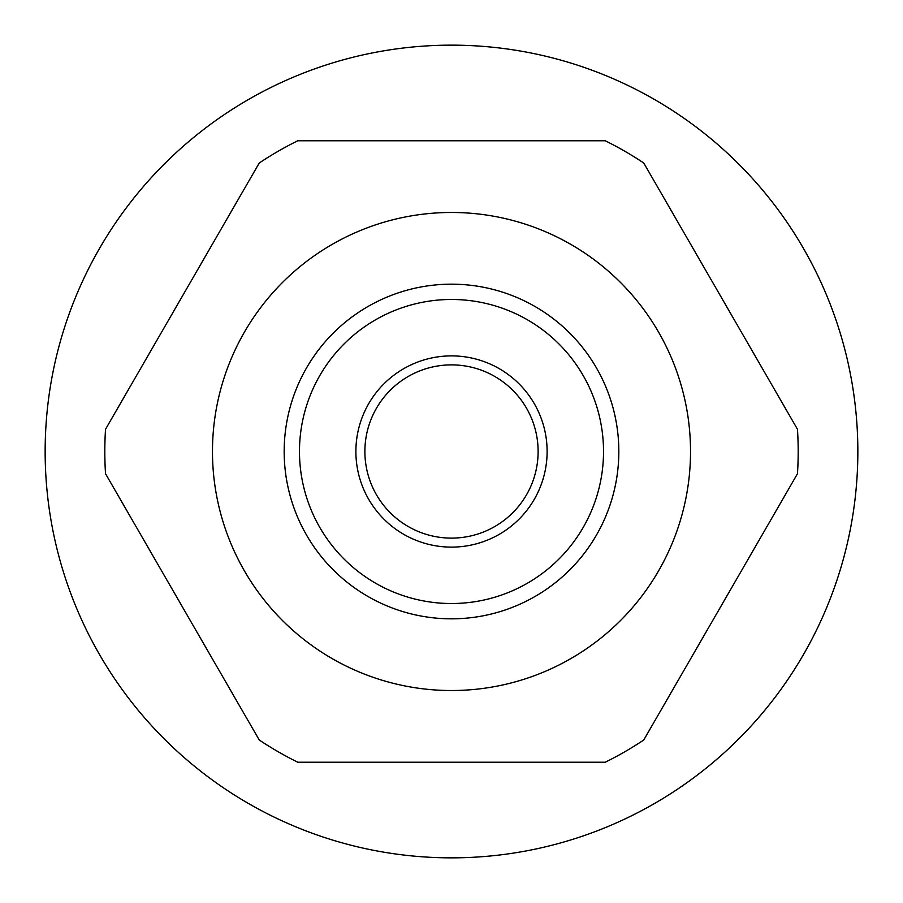 <?xml version="1.0" encoding="UTF-8"?>
<svg xmlns="http://www.w3.org/2000/svg" width="903" height="903" viewBox="0 0 903 903"><rect width="100%" height="100%" fill="white"/><g stroke="black" fill="none" stroke-linecap="round" stroke-linejoin="round"><path stroke-width="1.35" d="M45.15 451.5A406.35 406.35 0 0 0 451.5 857.85A406.35 406.35 0 0 0 857.85 451.5A406.35 406.35 0 0 0 451.5 45.15A406.35 406.35 0 0 0 45.15 451.5M105.527 429.275L259.263 162.992A346.684 346.684 0 0 1 297.764 140.766L605.236 140.766A346.684 346.684 0 0 1 643.737 162.992L797.473 429.275A346.684 346.684 0 0 1 797.473 473.725L643.737 740.009A346.684 346.684 0 0 1 605.236 762.234L297.764 762.234A346.684 346.684 0 0 1 259.263 740.009L105.527 473.725A346.684 346.684 0 0 1 105.527 429.275M451.5 212.476A239.024 239.024 0 0 1 690.524 451.5A239.024 239.024 0 0 1 451.5 690.524A239.024 239.024 0 0 1 212.476 451.5A239.024 239.024 0 0 1 451.5 212.476M544.125 312.156L546.755 313.939L544.125 312.156M547.861 314.707L549.825 316.118L547.861 314.707M586.882 353.175L588.293 355.139L586.882 353.175M589.061 356.245L590.844 358.875L589.061 356.245M590.844 544.125L589.061 546.755L590.844 544.125M588.293 547.85L586.882 549.825L588.293 547.861M549.825 586.882L547.861 588.293L549.825 586.882M546.755 589.061L544.125 590.844L546.755 589.061M312.156 358.875L313.939 356.245L312.156 358.875M314.707 355.15L316.118 353.175L314.707 355.139M353.175 316.118L355.139 314.707L353.175 316.118M356.245 313.939L358.875 312.156L356.245 313.939M358.875 590.844L356.245 589.061L358.875 590.844M355.139 588.293L353.175 586.882L355.139 588.293M316.118 549.825L314.707 547.861L316.118 549.825M313.939 546.755L312.156 544.125L313.939 546.755M451.5 618.826A167.326 167.326 0 0 1 284.174 451.5A167.326 167.326 0 0 1 451.5 284.174A167.326 167.326 0 0 1 618.826 451.5A167.326 167.326 0 0 1 451.5 618.826A167.326 167.326 0 0 0 618.826 451.5A167.326 167.326 0 0 0 451.5 284.174A167.326 167.326 0 0 0 284.174 451.5A167.326 167.326 0 0 0 451.5 618.826M451.5 364.88A86.62 86.62 0 0 0 364.88 451.5A86.62 86.62 0 0 0 451.5 538.12A86.62 86.62 0 0 0 538.12 451.5A86.62 86.62 0 0 0 451.5 364.88M451.5 355.884A95.616 95.616 0 0 0 355.884 451.5A95.616 95.616 0 0 0 451.5 547.116A95.616 95.616 0 0 0 547.116 451.5A95.616 95.616 0 0 0 451.5 355.884M451.5 603.52A152.02 152.02 0 0 1 299.48 451.5A152.02 152.02 0 0 1 451.5 299.48A152.02 152.02 0 0 1 603.52 451.5A152.02 152.02 0 0 1 451.5 603.52"/></g></svg>
